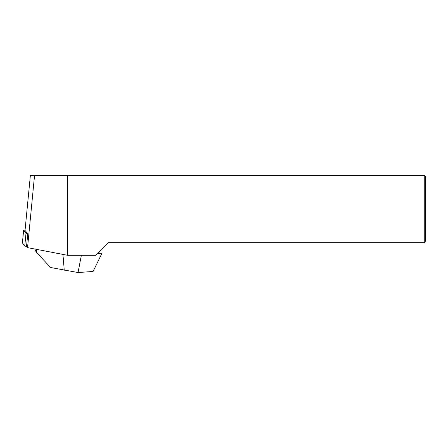 <?xml version="1.0" encoding="UTF-8"?>
<svg xmlns="http://www.w3.org/2000/svg" width="448" height="448" viewBox="0 0 448 448"><rect width="100%" height="100%" fill="white"/><g stroke="black" fill="none" stroke-linecap="round" stroke-linejoin="round"><path stroke-width="0.67" d="M425.6 176.803L425.6 241.326L424.256 242.67L108.349 242.67L95.71 255.31L67.609 255.31L67.609 175.459L424.256 175.459L425.6 176.803M34.546 175.459L27.546 247.638L26.533 246.422L27.765 233.744L25.032 230.446L30.369 175.459L67.609 175.459M424.256 175.459L424.256 242.67M27.546 247.638L67.609 255.31M34.877 249.06L35.05 250.074L36.596 252.504L50.585 267.495L78.042 272.541L93.078 271.46L101.959 253.282L97.412 253.607M62.95 254.509L64.254 270.29M81.362 255.31L78.042 272.541M98.263 252.756L101.959 253.282M22.406 242.917L24.758 246.058L22.406 242.917L23.638 230.238L25.99 233.38L27.765 233.738M24.758 246.058L26.533 246.422L24.758 246.058L25.99 233.38M25.06 230.166L23.638 230.238M36.266 249.329L36.596 252.504M22.4 242.9L23.632 230.222"/></g></svg>
